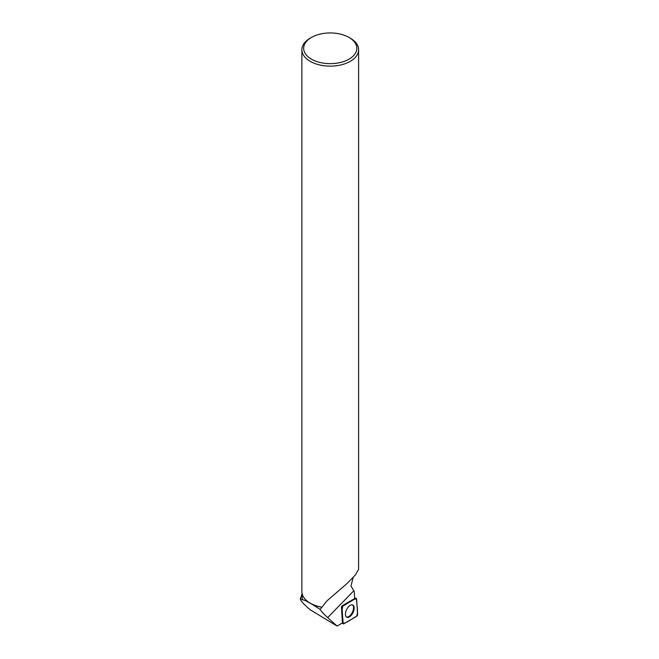 <?xml version="1.0" encoding="UTF-8"?>
<svg xmlns="http://www.w3.org/2000/svg" width="659" height="659" viewBox="0 0 659 659"><rect width="100%" height="100%" fill="white"/><g stroke="black" fill="none" stroke-linecap="round" stroke-linejoin="round"><path stroke-width="0.99" d="M342.013 607.837L343.018 623.29A1.409 0.733 116.1 0 0 343.248 623.801A1.409 0.733 116.1 0 0 343.833 623.76L356.61 616.338A1.409 0.733 116.1 0 0 357.598 614.419L356.593 598.973A1.409 0.733 116.1 0 0 356.264 598.405A1.409 0.733 116.1 0 0 355.778 598.496L343.001 605.918A1.409 0.733 116.1 0 0 342.013 607.837L341.453 607.483L342.458 622.92L337.07 626.05L310.241 609.806C303.61 604.138 300.356 600.563 300.479 599.08L302.58 599.822A28.098 16.22 180 0 1 302.143 596.963L302.143 593.784M352.87 612.911A6.821 3.542 116.1 0 0 352.672 604.946A6.821 3.542 116.1 0 0 346.741 609.344A6.821 3.542 116.1 0 0 346.667 617.186A6.821 3.542 116.1 0 0 352.87 612.911M311.435 37.448A26.591 15.355 0 0 0 311.435 59.153A26.591 15.355 0 0 0 349.039 59.153A26.591 15.355 0 0 0 349.039 37.448A26.591 15.355 0 0 0 311.435 37.448L310.183 38.173A28.362 16.376 0 0 0 301.871 49.755A28.362 16.376 0 0 0 310.183 61.328A28.362 16.376 0 0 0 341.098 64.879A28.362 16.376 0 0 0 358.603 49.755L358.603 569.285L355.407 574.961L346.733 583.783L326.749 601.033L320.159 609.435C310.603 603.117 304.746 599.912 302.58 599.822M321.6 607.194A28.098 16.22 180 0 1 310.373 603.232A28.098 16.22 180 0 1 310.274 603.174M341.453 607.483A1.31 0.675 116.1 0 1 342.367 605.695L354.682 598.545L354.212 591.42L350.992 586.024L353.125 577.614M302.011 593.685L300.397 599.344L300.397 598.067M320.159 609.435C321.04 611.148 323.553 613.875 327.696 617.615L337.07 626.05M358.603 49.755A28.362 16.376 0 0 0 350.3 38.173L349.039 37.448M321.592 607.137A28.362 16.376 180 0 1 310.183 603.125L310.183 603.125A28.362 16.376 180 0 1 301.871 591.543L301.871 49.755M352.334 604.847A6.763 3.509 -63.9 0 1 352.334 612.368A6.763 3.509 -63.9 0 1 346.387 616.972M356.593 598.973C352.927 598.932 347.4 603.965 343.009 605.918C340.868 611.733 343.323 617.508 343.018 623.282C346.692 623.323 352.219 618.299 356.61 616.338C358.743 610.531 356.288 604.748 356.593 598.973M342.449 622.928L343.018 623.29M342.367 605.695L343.001 605.918M355.778 598.496L354.649 598.1M353.792 590.777L327.696 617.615M354.633 597.878L356.264 598.405M342.186 623.076L343.248 623.801"/></g></svg>
